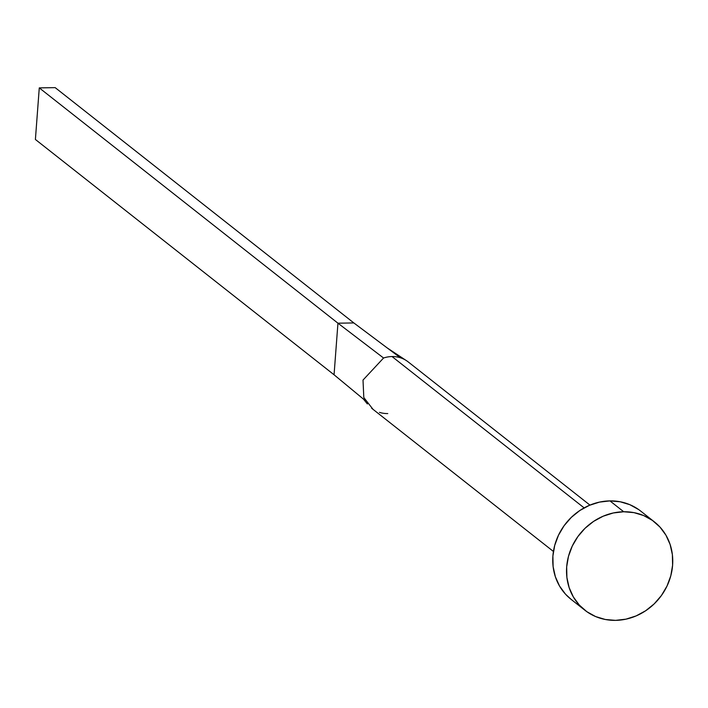 <?xml version="1.0" encoding="UTF-8"?>
<svg xmlns="http://www.w3.org/2000/svg" width="708" height="708" viewBox="0 0 708 708"><rect width="100%" height="100%" fill="white"/><g stroke="black" fill="none" stroke-linecap="round" stroke-linejoin="round"><path stroke-width="1.06" d="M589.95 505.105L408.162 361.876A29.506 26.833 128.2 0 0 400.312 357.744A29.506 26.833 128.2 0 0 392.037 356.549L584.144 507.893L392.037 356.549A29.506 26.833 128.2 0 0 383.568 358.009L363.009 380.072L363.806 397.542L372.886 409.162M654.422 521.911L640.643 511.052A56.206 51.109 128.2 0 0 609.942 500.892L623.721 511.76L609.942 500.892A56.206 51.109 128.2 0 0 556.833 538.992A56.206 51.109 128.2 0 0 571.073 599.349L584.852 610.207A56.206 51.109 -51.8 0 1 570.621 549.851A56.206 51.109 -51.8 0 1 623.721 511.76A56.206 51.109 -51.8 0 1 654.422 521.911A56.206 51.109 -51.8 0 1 668.662 582.268A56.206 51.109 -51.8 0 1 615.553 620.367A56.206 51.109 -51.8 0 1 584.852 610.207M571.206 599.455L565.515 594.189L559.55 586.065L555.364 576.755L553.116 566.612L552.895 556.037L554.709 545.425L558.488 535.195L564.09 525.725L571.294 517.398L579.825 510.512L589.357 505.353L599.526 502.105L609.942 500.892L620.19 501.777L629.89 504.707L638.669 509.583M615.553 620.367L605.305 619.482L595.596 616.553L586.817 611.677L579.303 605.048L573.338 596.924L569.144 587.613L566.896 577.48L566.674 566.896L568.489 556.284L572.276 546.054L577.87 536.584L585.074 528.256L593.614 521.371L603.145 516.212L613.314 512.964L623.721 511.76L633.979 512.636L643.678 515.566L652.457 520.442L659.971 527.071L665.945 535.195L670.131 544.505L672.379 554.647L672.6 565.223L670.786 575.834L667.007 586.065L661.405 595.534L654.201 603.862L645.669 610.747L636.138 615.907L625.969 619.155L615.553 620.367M365.186 400.542L334.061 374.78L35.4 139.476L39.276 87.889L55.171 87.633L353.832 322.936L337.946 323.193L383.568 358.009A29.506 26.833 -51.8 0 1 392.037 356.549A29.506 26.833 -51.8 0 1 400.312 357.744L353.832 322.936L400.312 357.744A29.506 26.833 -51.8 0 1 406.861 360.921M387.754 413.569A29.506 26.833 -51.8 0 1 379.479 412.375M367.399 403.958L363.054 398.604M383.568 358.009L337.946 323.193L334.061 374.78L363.62 399.25M39.276 87.889L337.946 323.193L334.061 374.78L35.4 139.476L39.276 87.889L55.171 87.633L353.832 322.936L337.946 323.193L39.276 87.889M553.426 551.461L371.638 408.242M387.223 347.938L405.711 360.177"/></g></svg>
